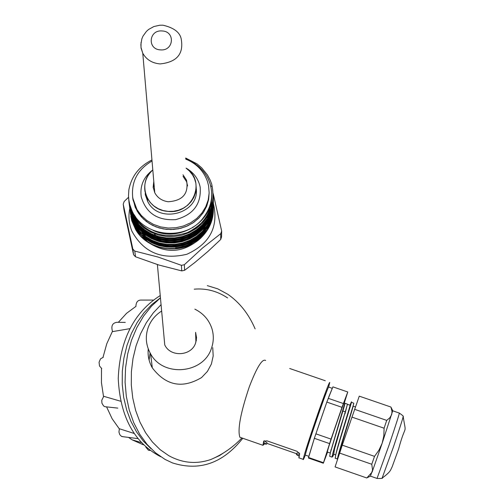 <?xml version="1.0" encoding="UTF-8"?>
<svg xmlns="http://www.w3.org/2000/svg" width="504" height="504" viewBox="0 0 504 504"><rect width="100%" height="100%" fill="white"/><g stroke="black" fill="none" stroke-linecap="round" stroke-linejoin="round"><path stroke-width="0.76" d="M161.066 304.662L153.21 312.971L146.311 322.749L140.553 333.78L136.074 345.807L132.993 358.552L131.393 371.713L131.305 384.968L132.741 398.002L135.658 410.502L139.98 422.169L145.599 432.728L152.365 441.951L160.108 449.631L168.651 455.597C182.429 463.189 196.56 464.461 211.044 459.428L219.429 455.629L227.367 450.412M157.387 264.568L164.764 344.944C170.421 357.412 191.35 356.202 195.558 343.18L196.56 337.756L195.596 332.344L195.911 342.128M194.853 309.16C203.389 313.406 209.091 319.946 211.97 328.778C213.929 335.431 213.721 342.04 211.34 348.611C203.238 373.874 163.05 377.389 150.614 353.871C145.769 345.202 145.026 336.225 148.397 326.939C151.049 320.279 155.465 314.981 161.652 311.044M212.732 347.678L213.192 355.931L211.384 364.039L207.421 371.423L201.569 377.565C182.391 388.956 165.974 385.718 152.309 367.857C148.945 361.916 147.59 355.597 148.252 348.913M305.336 455.043C303.811 458.886 303.093 460.322 303.194 459.333C304.624 453.014 309.84 436.867 318.83 410.892C325.849 391.01 329.496 381.547 329.767 382.517L328.589 387.179M241.454 437.8L239.873 437.251C237.409 429.691 240.553 412.889 249.291 386.851C256.851 367.202 262.313 358.407 265.671 360.473M264.298 444.074L262.968 445.303L263.668 441.221L267.013 440.855L297.064 451.326L299.653 453.852L298.979 457.865M325.3 380.753L289.706 368.5M307.163 448.384L307.043 448.251C308.064 443.753 311.762 432.281 318.15 413.834C323.064 399.899 325.666 393.133 325.956 393.529M299.382 454.835L296.365 454.514L299.023 456.214M296.365 454.514L296.875 453.058L299.521 453.127M149.083 360.02L150.097 352.951M195.823 339.255L196.415 339.809M264.178 440.792L263.617 442.367L266.503 444.163L267.019 442.714L264.191 440.729M263.617 442.367L263.441 443.804L266.503 444.163M227.619 297.946C217.281 291.066 206.142 288.143 194.21 289.17M195.861 340.433L196.314 340.433M195.848 340.169L196.339 340.301M135.897 306.401L126.592 313.286L118.339 322.308M112.423 331.361L106.772 343.766L103.018 357.292M120.639 401.222L103.742 396.314L101.751 400.308L101.934 403.219L103.578 405.934L104.813 406.678L106.571 406.867M119.372 428.746L118.95 432.048L119.763 434.65L121.47 436.357L123.612 436.773M119.48 428.784L133.913 433.383M103.301 357.248L100.517 358.854L99.055 362.275L99.534 366.03L101.739 368.537M160.436 297.826L151.836 304.492L144.005 312.782L137.138 322.529L131.405 333.509L126.951 345.486L123.896 358.161L122.315 371.246L122.239 384.426L123.688 397.385L126.611 409.809L130.933 421.407L136.553 431.909L143.312 441.082L151.049 448.718M160.228 295.558C133.894 312.278 119.895 339.942 118.232 378.554C120.16 416.94 134.316 442.997 160.7 456.725M129.774 328.684L112.562 331.613C110.861 325.975 112.386 322.869 117.13 322.289L125.294 322.409M101.493 368.399L101.449 382.649L103.515 396.535M106.577 406.873L112.121 418.736L119.322 428.885M128.507 437.409L132.092 439.816L143.35 444.805M153.235 300.075L141.082 300.075C137.762 300.044 136.036 302.173 135.904 306.47M149.946 450.444L148.39 450.211L145.795 447.079M153.254 187.986L153.922 183.002L153.254 187.986M183.047 176.368L186.593 181.742L187.583 185.913L186.593 181.742L183.047 176.368M208.738 208.807L208.851 211.554M205.078 226.787L203.61 229.326M198.381 235.721C184.023 247.779 168.449 249.461 151.66 240.767M145.272 235.815L142.21 232.42M208.297 209.79L208.398 210.319M198.456 239.954C182.769 252.75 166.339 253.758 149.159 242.972M147.823 241.92L142.815 236.817M141.303 234.776L140.011 232.722M213.406 208.24L212.795 215.693L210.748 222.812L207.371 229.402L202.646 235.425L196.774 240.547L190.077 244.49L182.845 247.155L175.071 248.548L167.107 248.529L159.396 247.111L152.271 244.421L145.719 240.458L140.049 235.355L135.563 229.377L131.764 220.79L130.807 216.191M213.412 209.343C213.349 219.92 209.5 229.125 201.871 236.943C183.916 255.805 147.93 251.716 135.576 229.452L131.764 220.79M185.686 158.042L197.058 163.888L201.751 167.895L207.459 174.995L210.231 180.205L211.73 184.243C216.311 205.884 208.221 221.987 187.469 232.571C165.098 239.614 147.269 234.177 133.982 216.248L130.183 207.774L129.049 202.847L128.602 197.77M213.419 195.848L212.732 203.396L210.59 210.584L207.106 217.249L202.262 223.335L196.264 228.488L189.441 232.445L182.076 235.122L174.163 236.496L166.081 236.452L158.256 234.996L151.024 232.256L144.371 228.23L138.619 223.052L134.07 216.991L131.651 212.285L128.93 202.06M213.412 196.995L212.795 204.561L210.716 211.787L207.283 218.478L202.482 224.601L196.51 229.799L189.699 233.806L182.341 236.515L174.428 237.926L166.333 237.907L158.489 236.471L151.238 233.743L144.572 229.723L138.802 224.538L134.247 218.471L131.834 213.778L129.081 203.194M213.419 198.135L212.732 205.657L210.603 212.827L207.125 219.473L202.299 225.534L196.321 230.674L189.517 234.625L182.183 237.289L174.296 238.657L166.238 238.613L158.439 237.163L151.232 234.429L144.604 230.416L138.871 225.25L134.335 219.208L131.928 214.521L129.219 204.328M213.412 199.269L212.795 206.816L210.722 214.024L207.302 220.689L202.513 226.794L196.56 231.979L189.775 235.973L182.442 238.669L174.554 240.08L166.49 240.061L158.672 238.631L151.452 235.904L144.805 231.897L139.054 226.731L134.518 220.683L132.111 216.002L129.364 205.456M213.419 200.403L212.732 207.913L210.609 215.057L207.144 221.678L202.331 227.726L196.371 232.848L189.599 236.786L182.284 239.438L174.428 240.805L166.396 240.761L158.628 239.312L151.446 236.59L144.837 232.59L139.123 227.443L134.606 221.413L132.199 216.739L129.503 206.577M213.412 201.537L212.795 209.059L210.729 216.241L207.32 222.894L202.545 228.974L196.617 234.139L189.851 238.121L182.542 240.817L174.686 242.216L166.641 242.203L158.855 240.773L151.66 238.058L145.039 234.064L139.306 228.911L134.782 222.875L132.382 218.207L129.648 207.698M213.419 202.665L212.732 210.143L210.615 217.268L207.163 223.871L202.369 229.9L196.428 235.003L189.674 238.928L182.391 241.58L174.56 242.941L166.553 242.897L158.81 241.454L151.654 238.732L145.07 234.744L139.369 229.616L134.87 223.606L132.476 218.944L129.78 208.814M213.412 203.786L212.795 211.283L210.735 218.446L207.333 225.074L202.583 231.141L196.667 236.288L189.926 240.257L182.643 242.941L174.812 244.339L166.799 244.327L159.037 242.897L151.862 240.194L145.265 236.206L139.558 231.071L135.047 225.055L132.653 220.406L129.925 209.929M213.412 204.907L212.732 212.36L210.622 219.467L207.182 226.05L202.4 232.061L196.484 237.151L189.756 241.063L182.492 243.703L174.686 245.057L166.711 245.013L158.993 243.577L151.862 240.862L145.297 236.886L139.621 231.771L135.135 225.779L132.747 221.13L129.982 210.294M213.406 206.023L212.795 213.494L210.741 220.632L207.352 227.247L202.614 233.289L196.724 238.423L190.002 242.38L182.744 245.057L174.938 246.45L166.956 246.431L159.22 245.013L152.069 242.311L145.492 238.342L139.803 233.22L135.305 227.222L132.924 222.585L130.208 212.14M213.412 207.131L212.732 214.565L210.628 221.653L207.201 228.211L202.438 234.203L196.535 239.28L189.832 243.18L182.593 245.807L174.812 247.162L166.868 247.118L159.169 245.681L152.063 242.978L145.524 239.016L139.866 233.913L135.393 227.94L133.012 223.303L130.341 213.242M152.032 160.996C137.34 169.672 130.927 182.089 132.804 198.248L136.981 209.601L141.334 215.523L146.878 220.513L153.392 224.356L160.618 226.907L168.248 228.047L175.984 227.739L183.5 225.987L190.499 222.869L196.692 218.516L201.833 213.104L205.714 206.854L208.183 200.031L209.147 192.9L208.574 185.749L207.503 181.585C203.799 171.058 196.541 163.561 185.73 159.1C196.415 163.113 204.057 170.081 208.656 179.985L210.042 183.658C213.538 195.659 211.434 206.835 203.729 217.192C186.392 242.027 142.285 237.063 131.695 209.985L129.73 204.422L128.86 200.132L128.507 195.779L128.854 189.913C131.38 176.425 139.079 166.433 151.943 159.951M129.043 202.816L128.898 200.384M213.412 203.591C218.761 226.838 209.91 243.728 186.877 254.255C162.011 260.215 143.722 252.586 131.998 231.368C128.948 224.003 128.205 216.436 129.761 208.675M123.215 204.12L132.823 249.02L133.56 254.715L124.034 210.187L123.215 204.12L124.16 201.506L128.564 197.247M184.603 270.302L184.344 264.732L202.532 248.012L220.758 233.667L221.659 231.027L221.577 236.867L220.689 239.488L207.957 251.433L194.922 262.439L184.603 270.302L181.724 270.887L158.754 264.991L135.5 256.769L134.782 251.093L132.823 249.02M134.782 251.093L157.91 257.002L181.434 265.325L181.724 270.887M184.344 264.732L181.434 265.325M221.659 231.027L213.205 193.656M135.5 256.769L133.56 254.715M205.569 230.53C198.444 240.622 188.446 246.418 175.581 247.93C186.864 246.645 196.132 241.725 203.389 233.176M209.154 192.578L208.606 199.66L206.564 206.514L203.112 212.877L198.387 218.49L192.559 223.133L185.863 226.617L178.567 228.791L170.963 229.578L163.353 228.936L156.045 226.901L149.323 223.549L143.457 219.019L138.682 213.494L135.185 207.194L132.634 197.209L132.987 199.786L137.151 211.107L141.233 216.726L146.393 221.521L152.447 225.313L159.169 227.953L166.314 229.358L173.628 229.465L180.835 228.274L187.683 225.83L193.908 222.22L199.294 217.583L203.641 212.083L206.798 205.934L208.656 199.351L209.154 192.578M185.705 158.483L197.058 163.888M210.609 185.636L211.365 186.442M220.758 233.667L220.689 239.488M192.994 227.014L192.912 227.651M162.319 241.586L159.27 239.488M155.717 235.601L154.627 233.806M211.579 197.713L211.686 199.168M203.584 224.141C189.428 242.934 157.903 244.78 141.851 228.186M211.453 198.841L211.611 200.296M203.534 226.422C189.422 245.038 158.174 246.872 142.178 230.441M137.68 225.143L136.332 223.411M211.302 199.956L211.346 200.283M211.107 201.071L211.359 202.539M203.44 230.939C189.403 249.203 158.71 250.998 142.834 234.908M210.88 202.18L211.182 203.648M211.724 194.79C213.116 222.151 178.624 242.865 153.014 230.359M211.699 195.861C211.819 210.326 205.462 221.722 192.629 230.057M153.222 232.546C145.669 229.131 139.791 224.009 135.595 217.174L134.335 214.893M211.535 198.116L211.151 208.373M210.804 210.061L209.336 214.862M207.654 218.635C204.183 225.301 199.061 230.649 192.289 234.681M154.136 237.094C147.143 234.064 141.523 229.49 137.264 223.379M211.403 199.238L211.63 206.961M211.529 208.032L211.144 210.653M210.798 212.335L209.324 217.136M207.629 220.909C204.12 227.606 198.948 232.961 192.118 236.968M154.589 239.343C147.546 236.344 141.87 231.771 137.567 225.634M211.233 200.359L211.289 200.68M211.031 201.474L211.699 206.741M211.73 207.409L211.749 208.858M211.73 209.658L211.63 211.478M211.529 212.543L211.138 215.158M210.785 216.84L209.299 221.634M207.585 225.408C203.994 232.18 198.721 237.542 191.759 241.504M195.854 183.128L196.226 187.986L195.539 192.824L193.819 197.448L191.136 201.657L187.595 205.286L183.343 208.177L178.555 210.212L173.426 211.302L168.178 211.403L163.025 210.514L158.174 208.669L153.84 205.941L150.186 202.451L147.376 198.343L144.995 191.507C143.779 183.128 146.387 175.953 152.806 169.974C136.968 182.694 146.147 209.721 167.107 211.302C192.276 215.328 206.961 181.358 186.077 168.178L189.302 170.881L192.572 174.913L194.487 178.555L195.854 183.128M182.977 174.768L186.53 180.161C188.899 193.618 182.763 200.812 168.122 201.745C162.023 200.857 157.569 197.864 154.766 192.755L153.166 187.179L153.789 181.421M347.369 404.29L349.946 405.178C351.779 401.36 340.565 436.187 336.886 450.059L335.941 454.041M344.704 403.37L343.961 403.112C344.982 399.011 332.942 433.541 328.608 447.18L327.26 451.968M341.951 412.864L342.884 411.012C344.641 405.336 345.271 402.746 344.786 403.257L330.611 451.804M347.168 405.31L334.473 449.221L333.711 454.217M353.09 406.262L355.427 406.898M353.644 403.88L353.008 406.596C352.46 409.708 343.029 439.337 339.898 451.105L338.927 455.15M347.766 391.986L341.989 407.32L331.046 439.11L323.335 463.22L308.41 458.023L314.357 438.316L326.825 402.091L332.892 386.87L347.766 391.986L344.226 403.206M323.335 463.22L327.569 452.075M343.337 403.528L328.199 398.305M341.989 407.32L326.825 402.091M331.046 439.11L315.844 433.831M329.547 443.596L314.357 438.316M323.436 462.685L308.473 457.468M332.073 457.128L329.679 456.296L330.385 452.712L342.884 411.012L345.297 411.85C340.301 427.896 331.764 455.351 332.073 457.128L333.843 454.261M351.433 402.217L353.789 403.238C353.184 406.696 337.107 456.605 337.459 459.005L337.604 459.22M349.984 405.115L351.307 402.173C353.443 397.454 338.82 442.424 335.658 455.156L335.336 458.262M344.969 413.904L347.351 404.41L347.206 403.981L344.956 403.307M391.091 407.415L392.736 410.729L382.152 443.268L378.951 450.173L374.516 456.366L342.266 445.164L359.27 396.15L390.953 407.049L392.024 411.535L391.658 414.641L389.831 417.791L386.707 420.393L354.564 409.305M386.707 420.393L384.098 428.211L383.834 435.853L382.152 443.268L372.084 472.154L366.805 477.987L335.084 466.931L342.266 445.164M384.098 428.211L351.868 417.073M374.516 456.366L371.769 464.266L372.569 470.049L370.446 476.148M371.769 464.266L339.608 453.077M332.218 388.319L328.835 387.154C330.076 379.984 305.846 449.914 305.355 454.954L305.537 455.181M332.369 388.143L328.74 396.988M325.584 405.676L317.092 430.221M313.683 440.515L309.135 455.326M186.071 168.09C193.725 172.507 198.425 178.857 200.176 187.135C201.424 204.019 193.29 214.843 175.776 219.605C157.582 220.777 146.072 213.192 141.24 196.856C139.778 185.894 143.634 176.91 152.8 169.924M196.213 188.276C199.975 213.431 158.716 224.689 147.678 201.424L145.303 194.62M145.284 194.657L145.284 192.906M141.019 42.481L141.019 47.981L142.771 53.248C146.399 59.63 152.17 63.189 160.07 63.926C177.049 62.168 184.061 53.682 181.112 38.474C179.6 32.067 173.546 27.644 162.956 25.206M160.543 49.883C173.93 51.125 175.461 31.267 162.061 30.952C148.737 29.686 147.08 49.524 160.543 49.883M399.407 413.11C402.696 415.46 403.931 416.575 403.112 416.449C403.301 417.129 400.05 427.373 393.366 447.174L382.133 478.069M392.792 410.829L399.288 413.066C399.641 413.179 396.175 424.021 388.886 445.599L377.036 478.441M160.442 297.896L151.496 306.161L143.558 316.14L136.842 327.587L131.512 340.244L127.714 353.789L125.546 367.895L125.08 382.196L126.315 396.346L129.232 409.966L133.755 422.736L139.766 434.328L147.118 444.459L155.61 452.888L165.035 459.409L172.45 462.911C199.515 471.492 222.963 463.277 242.796 438.266M255.118 328.879C248.743 314.049 239.709 302.564 228.01 294.437M150.614 353.871L152.309 367.857M303.194 459.333L298.714 457.771M262.968 445.303L239.873 437.245M296.636 453.739L266.799 443.331M227.606 294.166L217.785 288.861L207.339 285.629M241.895 437.951C233.1 447.193 222.812 454.35 211.044 459.428M195.88 341.107L196.213 340.943M195.854 340.244L196.169 340.263M132.092 439.816L141.133 442.531M104.813 406.678L117.797 408.108M121.88 436.552L137.731 438.593M148.39 450.211L149.915 450.419M154.558 233.78L154.69 235.223M154.753 235.948L154.886 237.384M133.982 216.248L134.07 216.991M134.247 218.471L134.335 219.208M134.518 220.683L134.606 221.413M134.782 222.875L134.87 223.606M135.047 225.055L135.135 225.779M135.305 227.222L135.393 227.94M135.532 216.657L135.595 217.174M136.981 209.601L137.151 211.107M147.376 198.343L147.678 201.424L145.303 194.752M154.766 192.755L142.771 53.248L141.051 47.565L140.862 44.617L141.851 38.833L142.997 36.124L146.45 31.361L148.68 29.402L153.909 26.529L159.787 25.225L162.823 25.2M335.721 454.917L333.446 454.123M333.503 450.828L334.026 451.004M338.934 452.718L339.438 452.888M330.303 453.027L327.172 451.943M337.459 459.005L335.066 458.168M330.385 452.712L331.159 449.385M335.658 455.156L336.445 451.786M333.812 454.249L332.728 456.618M403.181 416.613C406.369 436.88 406.098 421.205 398.57 449.133L392.074 467.038C390.455 469.722 391.463 471.215 382.347 477.95C383.084 478.378 381.358 478.554 377.168 478.485L370.547 476.173M370.585 476.078L367.328 477.647M308.826 456.328L305.329 455.106"/></g></svg>
